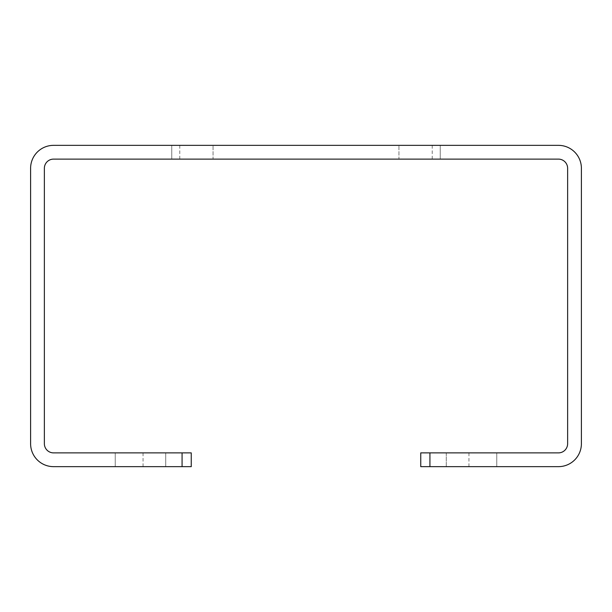 <?xml version="1.0" encoding="UTF-8"?>
<svg xmlns="http://www.w3.org/2000/svg" width="612" height="612" viewBox="0 0 612 612"><rect width="100%" height="100%" fill="white"/><g stroke="black" fill="none" stroke-linecap="round" stroke-linejoin="round"><path stroke-width="0.46" stroke-dasharray="3.06 2.29" d="M191.25 466.65L191.25 452.88L191.25 466.65L191.25 452.88L53.55 452.88A9.18 9.18 0 0 1 44.37 443.7L44.37 168.3A9.18 9.18 0 0 1 53.55 159.12L558.45 159.12A9.18 9.18 0 0 1 567.63 168.3L567.63 443.7A9.18 9.18 0 0 1 558.45 452.88L420.75 452.88L420.75 466.65L420.75 452.88L420.75 466.65L558.45 466.65A22.95 22.95 0 0 0 581.4 443.7L581.4 168.3A22.95 22.95 0 0 0 558.45 145.35L53.55 145.35A22.95 22.95 0 0 0 30.6 168.3L30.6 443.7A22.95 22.95 0 0 0 53.55 466.65L191.25 466.65M446.278 466.65L496.768 466.65L446.278 466.65L496.768 466.65L446.278 466.65L446.278 452.88L496.768 452.88L446.278 452.88L496.768 452.88L446.278 452.88L446.278 466.65M420.75 466.65L468.945 466.65L420.75 466.65M213.06 145.35L171.75 145.35L213.06 145.35L171.75 145.35L213.06 145.35L213.06 159.12L171.75 159.12L213.06 159.12L171.75 159.12L213.06 159.12L213.06 145.35M398.94 145.35L440.25 145.35L398.94 145.35L440.25 145.35L398.94 145.35L398.94 159.12L440.25 159.12L398.94 159.12L440.25 159.12L398.94 159.12L398.94 145.35M306 145.35L432.225 145.35L306 145.35M140.477 466.65L115.232 466.65L140.477 466.65M140.477 452.88L115.232 452.88L140.477 452.88M191.25 452.88L143.055 452.88L191.25 452.88M306 159.12L179.775 159.12L306 159.12M420.75 452.88L468.945 452.88L420.75 452.88M429.93 466.65L429.93 452.88M182.07 452.88L182.07 466.65M468.945 452.88L468.945 466.65M143.055 452.88L143.055 466.65M432.225 159.12L432.225 145.35M179.775 159.12L179.775 145.35M496.768 452.88L496.768 466.65L496.768 452.88M115.232 452.88L115.232 466.65L115.232 452.88M165.722 452.88L165.722 466.65L165.722 452.88M440.25 159.12L440.25 145.35L440.25 159.12M171.75 159.12L171.75 145.35L171.75 159.12"/><path stroke-width="0.92" d="M429.93 466.65L420.75 466.65L420.75 452.88L429.93 452.88L429.93 466.65L558.45 466.65A22.95 22.95 0 0 0 581.4 443.7L581.4 168.3A22.95 22.95 0 0 0 558.45 145.35L53.55 145.35A22.95 22.95 0 0 0 30.6 168.3L30.6 443.7A22.95 22.95 0 0 0 53.55 466.65L182.07 466.65L182.07 452.88L53.55 452.88A9.18 9.18 0 0 1 44.37 443.7L44.37 168.3A9.18 9.18 0 0 1 53.55 159.12L558.45 159.12A9.18 9.18 0 0 1 567.63 168.3L567.63 443.7A9.18 9.18 0 0 1 558.45 452.88L429.93 452.88M182.07 452.88L191.25 452.88L191.25 466.65L182.07 466.65"/></g></svg>
